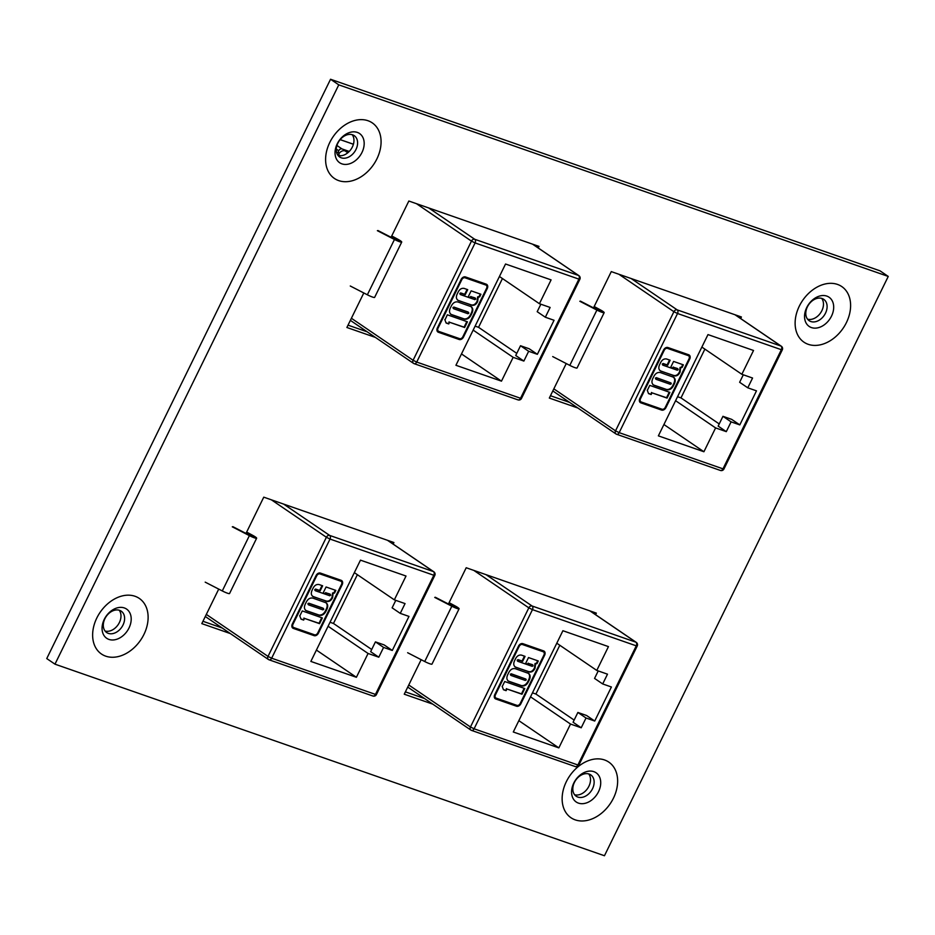 <?xml version="1.0" encoding="UTF-8"?>
<svg xmlns="http://www.w3.org/2000/svg" width="935" height="935" viewBox="0 0 935 935"><rect width="100%" height="100%" fill="white"/><g stroke="black" fill="none" stroke-linecap="round" stroke-linejoin="round"><path stroke-width="1.4" d="M393.144 544.088L393.904 542.534L263.764 497.163L245.998 533.429M218.72 589.108L201.808 623.622L230.361 633.568M538.221 247.95L538.981 246.396L408.84 201.025L391.075 237.291M363.797 292.971L346.885 327.484L375.438 337.43M604.454 855.747L888.25 276.433L338.774 84.851L54.978 664.166L604.454 855.747M740.649 318.531L741.42 316.988L611.28 271.606L593.515 307.872M566.236 363.551L549.324 398.065L577.877 408.011M595.572 614.681L596.343 613.126L466.203 567.744L448.438 604.01M421.159 659.689L404.247 694.202L432.8 704.149M54.978 664.166L46.75 658.567L330.546 79.253L880.022 270.834L888.25 276.433M330.546 79.253L338.774 84.851M222.133 627.969L202.953 621.284M367.21 331.832L348.03 325.146M569.649 402.412L550.47 395.727M424.572 698.55L405.393 691.865M341.287 157.816A12.926 9.444 -55.8 0 1 339.65 156.998A12.926 9.444 -55.8 0 1 338.458 142.05A12.926 9.444 -55.8 0 1 352.565 134.804A12.926 9.444 -55.8 0 1 354.201 135.622A12.926 9.444 -55.8 0 1 355.405 150.57A12.926 9.444 -55.8 0 1 341.287 157.816M340.246 155.771L338.482 154.567L338.038 155.467A12.926 9.444 124.2 0 0 351.104 149.144A12.926 9.444 124.2 0 0 352.191 134.675M108.32 633.369A12.926 9.444 -55.8 0 1 106.683 632.551A12.926 9.444 -55.8 0 1 105.491 617.603A12.926 9.444 -55.8 0 1 119.598 610.345A12.926 9.444 -55.8 0 1 121.234 611.174A12.926 9.444 -55.8 0 1 122.427 626.111A12.926 9.444 -55.8 0 1 108.32 633.369M105.071 631.02A12.926 9.444 124.2 0 0 118.126 624.697A12.926 9.444 124.2 0 0 119.212 610.228M810.809 321.523A12.926 9.444 -55.8 0 1 809.172 320.705A12.926 9.444 -55.8 0 1 807.98 305.757A12.926 9.444 -55.8 0 1 822.087 298.499A12.926 9.444 -55.8 0 1 823.723 299.329A12.926 9.444 -55.8 0 1 824.915 314.265A12.926 9.444 -55.8 0 1 810.809 321.523M807.559 319.174A12.926 9.444 124.2 0 0 820.614 312.851A12.926 9.444 124.2 0 0 821.701 298.382M577.842 797.076A12.926 9.444 -55.8 0 1 576.205 796.246A12.926 9.444 -55.8 0 1 575.002 781.309A12.926 9.444 -55.8 0 1 589.12 774.051A12.926 9.444 -55.8 0 1 590.756 774.87A12.926 9.444 -55.8 0 1 591.948 789.818A12.926 9.444 -55.8 0 1 577.842 797.076M574.581 794.727A12.926 9.444 124.2 0 0 587.648 788.404A12.926 9.444 124.2 0 0 588.734 773.935M445.048 319.782L447.339 314.791L467.43 321.804L464.637 327.507L449.56 322.259L448.742 323.942L446.1 323.019L444.803 319.571M461.808 279.647L438.048 328.15A2.863 2.092 124.2 0 0 438.445 331.224A2.863 2.092 124.2 0 0 438.807 331.411L459.564 338.645A2.863 2.092 124.2 0 0 462.825 336.799L486.597 288.284A2.863 2.092 124.2 0 0 486.2 285.21A2.863 2.092 124.2 0 0 485.838 285.035L465.069 277.8A2.863 2.092 124.2 0 0 461.808 279.647L461.271 279.284L437.51 327.788A2.863 2.092 124.2 0 0 437.907 330.861A2.863 2.092 124.2 0 0 438.199 331.013M470.936 306.505C473.192 308.059 473.379 310.607 471.497 314.137C469.884 317.807 467.617 319.513 464.707 319.279L451.675 314.733C449.092 313.283 448.823 310.677 450.892 306.914C452.563 303.08 454.901 301.432 457.893 301.958L471.614 306.832M470.399 306.142C472.654 307.697 472.829 310.233 470.948 313.774C469.347 317.433 467.079 319.151 464.169 318.917L450.752 314.277M480.309 294.046L479.094 296.524L477.645 296.851L477.13 301.163C475.623 304.167 473.671 305.406 471.263 304.868L458.582 300.626C456 299.258 455.696 296.734 457.683 293.052C459.178 289.534 461.306 287.968 464.052 288.377L467.71 289.651L465.233 294.689L461.224 293.286L460.593 294.642L474.91 299.632L475.529 298.277L471.322 296.804L470.819 297.809L468.178 296.898L471.147 290.843L480.929 294.256L479.632 296.886L478.182 297.213L477.668 301.526C476.16 304.529 474.209 305.768 471.801 305.231L457.659 300.182M467.091 289.429L464.695 294.315L460.686 292.924L459.88 293.426L460.593 294.642M475.751 299.142L474.992 297.903L471.322 296.804M338.482 154.567A5.739 4.184 -55.8 0 1 345.003 150.862L348.568 152.101M339.206 153.363L337.897 152.475L338.727 150.769L336.273 149.097M336.939 145.474L341.988 148.91L349.234 151.447M505.543 264.009L455.929 365.281L501.476 381.153L513.151 357.334L523.869 361.062L528.661 351.279L537.368 354.318L554.046 320.273L545.339 317.234L550.131 307.451L539.413 303.711L551.089 279.881L505.543 264.009M475.109 326.128L478.545 327.32L502.434 278.548M540.862 304.214L537.193 311.694L545.339 317.234M499.43 276.491L539.413 303.711M461.493 353.933L501.476 381.153M473.157 330.113L513.151 357.334M437.381 327.916A3.822 2.793 124.2 0 0 437.907 332.018A3.822 2.793 124.2 0 0 438.386 332.264L459.155 339.499A3.822 2.793 124.2 0 0 463.503 337.032L487.264 288.518A3.822 2.793 124.2 0 0 486.738 284.427A3.822 2.793 124.2 0 0 486.247 284.182L465.49 276.947A3.822 2.793 124.2 0 0 461.142 279.413L437.381 327.916M516.786 353.36L478.545 327.32M528.661 351.279L520.514 345.74L529.222 348.778L537.368 354.318M520.514 345.74L515.723 355.522L523.869 361.062M391.73 235.936L397.819 239.231A6.674 0.877 -153.9 0 1 401.723 242.071L374.631 297.388A6.674 0.877 -153.9 0 1 367.361 294.794L350.274 286.005M391.555 236.31L399 240.739L395.037 239.325L377.95 230.536M401.723 242.071A6.674 0.877 -153.9 0 1 394.465 239.477L377.378 230.688M341.988 148.91A2.863 2.092 124.2 0 0 338.727 150.769M337.897 152.475L339.475 153.024M437.65 331.808A3.822 2.793 124.2 0 0 437.849 331.89L458.617 339.136A3.822 2.793 124.2 0 0 462.954 336.658L486.726 288.155A3.822 2.793 124.2 0 0 486.445 284.263M485.908 285.058A2.863 2.092 124.2 0 0 485.662 284.848A2.863 2.092 124.2 0 0 485.3 284.661L464.531 277.426A2.863 2.092 124.2 0 0 461.271 279.284M466.81 321.582L464.087 327.145L464.637 327.507M464.087 327.145L449.56 322.259M449.022 321.885L448.742 323.942M448.204 323.568L446.159 322.856M451.137 314.37L450.495 314.09M453.253 308.421L452.972 307.51L453.791 308.784L467.886 313.704L468.844 313.225L468.003 311.986L468.306 312.863L468.003 311.986L453.907 307.077L452.972 307.51L453.463 308.562M468.844 313.225L468.54 312.36L454.445 307.44L453.51 307.884L453.791 308.784M458.045 300.264L457.402 299.971M460.043 294.268L459.88 293.426L460.359 294.478M475.202 298.768L474.992 297.903L475.202 298.768M470.772 296.442L470.819 297.809M470.282 297.447L468.26 296.734M647.359 390.304L649.778 385.384L669.869 392.384L667.064 398.1L651.999 392.84L651.181 394.523L648.528 393.6L647.242 390.152M664.247 350.228L640.487 398.742A2.863 2.092 124.2 0 0 640.884 401.805A2.863 2.092 124.2 0 0 641.246 401.992L662.003 409.226A2.863 2.092 124.2 0 0 665.264 407.38L689.025 358.865A2.863 2.092 124.2 0 0 688.639 355.803A2.863 2.092 124.2 0 0 688.277 355.616L667.508 348.381A2.863 2.092 124.2 0 0 664.247 350.228L663.71 349.865L639.949 398.368A2.863 2.092 124.2 0 0 640.346 401.442A2.863 2.092 124.2 0 0 640.627 401.594M673.375 377.085C675.631 378.64 675.806 381.188 673.925 384.729C672.323 388.387 670.056 390.094 667.146 389.86L654.114 385.313C651.531 383.864 651.263 381.258 653.331 377.495C655.003 373.661 657.328 372.013 660.332 372.539L674.053 377.413M672.826 376.723C675.082 378.278 675.269 380.825 673.387 384.355C671.786 388.013 669.518 389.731 666.608 389.498L653.191 384.869M682.749 364.627L681.533 367.104L680.084 367.432L679.57 371.744C678.062 374.748 676.11 375.987 673.703 375.449L661.022 371.207C658.439 369.839 658.135 367.315 660.122 363.633C661.618 360.115 663.745 358.549 666.491 358.958L670.138 360.232L667.672 365.269L663.663 363.867L663.02 365.223L677.349 370.213L677.969 368.858L673.761 367.385L673.258 368.39L670.617 367.478L673.586 361.424L683.356 364.837L682.071 367.467L680.622 367.794L680.107 372.107C678.6 375.11 676.648 376.349 674.24 375.812L660.098 370.763M669.53 360.01L667.134 364.895L663.125 363.505L662.307 364.007L663.02 365.223M678.191 369.722L677.419 368.483L673.761 367.385M707.982 334.59L658.369 435.862L703.915 451.745L715.591 427.914L726.296 431.643L731.1 421.86L739.807 424.899L756.485 390.853L747.778 387.815L752.57 378.032L741.852 374.292L753.528 350.473L707.982 334.59M677.548 396.709L680.984 397.901L704.873 349.129M743.302 374.806L739.632 382.275L747.778 387.815M701.869 347.072L741.852 374.292M663.92 424.525L703.915 451.745M675.596 400.694L715.591 427.914M639.821 398.509A3.822 2.793 124.2 0 0 640.346 402.599A3.822 2.793 124.2 0 0 640.826 402.845L661.594 410.079A3.822 2.793 124.2 0 0 665.93 407.613L689.703 359.098A3.822 2.793 124.2 0 0 689.177 355.008A3.822 2.793 124.2 0 0 688.686 354.762L667.929 347.528A3.822 2.793 124.2 0 0 663.581 349.994L639.821 398.509M719.225 423.941L680.984 397.901M731.1 421.86L722.954 416.32L731.661 419.359L739.807 424.899M722.954 416.32L718.162 426.103L726.296 431.643M594.169 306.528L600.258 309.812A6.674 0.877 -153.9 0 1 604.162 312.652L577.07 367.969A6.674 0.877 -153.9 0 1 569.801 365.386L552.714 356.586M593.994 306.902L601.439 311.32L597.477 309.906L580.39 301.117M604.162 312.652A6.674 0.877 -153.9 0 1 596.904 310.069L579.817 301.269M640.089 402.389A3.822 2.793 124.2 0 0 640.288 402.471L661.045 409.717A3.822 2.793 124.2 0 0 665.393 407.239L689.165 358.736A3.822 2.793 124.2 0 0 688.885 354.844M688.347 355.639A2.863 2.092 124.2 0 0 688.09 355.429A2.863 2.092 124.2 0 0 687.728 355.253L666.971 348.007A2.863 2.092 124.2 0 0 663.71 349.865M669.25 392.174L666.526 397.726L667.064 398.1M666.526 397.726L651.999 392.84M651.461 392.478L651.181 394.523M650.643 394.149L648.598 393.448M653.565 384.951L652.934 384.671M655.692 379.002L655.412 378.091L656.23 379.365L670.325 384.285L671.283 383.806L670.979 382.941L656.347 377.658L655.412 378.091L655.903 379.154M671.283 383.806L670.979 382.941L656.884 378.02L655.949 378.465L656.23 379.365M660.484 370.844L659.829 370.564M662.483 364.849L662.307 364.007L662.798 365.059M677.641 369.348L677.419 368.483L677.641 369.348M673.212 367.023L673.258 368.39M672.721 368.028L670.687 367.326M299.843 615.861L302.262 610.929L322.353 617.942L319.56 623.657L304.483 618.397L303.665 620.08L301.023 619.157L299.726 615.709M316.731 575.785L292.971 624.299A2.863 2.092 124.2 0 0 293.368 627.362A2.863 2.092 124.2 0 0 293.73 627.549L314.487 634.783A2.863 2.092 124.2 0 0 317.748 632.937L341.52 584.422A2.863 2.092 124.2 0 0 341.123 581.36A2.863 2.092 124.2 0 0 340.761 581.173L319.992 573.938A2.863 2.092 124.2 0 0 316.731 575.785L316.194 575.422L292.433 623.926A2.863 2.092 124.2 0 0 292.83 626.999A2.863 2.092 124.2 0 0 293.123 627.151M325.859 602.643C328.115 604.197 328.302 606.745 326.42 610.274C324.807 613.944 322.54 615.651 319.63 615.417L306.598 610.871C304.015 609.421 303.746 606.815 305.815 603.052C307.486 599.218 309.824 597.57 312.816 598.096L326.537 602.97M325.322 602.28C327.577 603.835 327.753 606.371 325.871 609.912C324.27 613.57 322.002 615.288 319.092 615.055L305.675 610.426M335.233 590.184L334.017 592.661L332.568 592.989L332.054 597.301C330.546 600.305 328.594 601.544 326.186 601.006L313.505 596.764C310.923 595.396 310.619 592.872 312.606 589.19C314.102 585.672 316.229 584.106 318.975 584.515L322.633 585.789L320.156 590.827L316.147 589.424L315.516 590.78L329.833 595.77L330.452 594.415L326.245 592.942L325.742 593.947L323.101 593.035L326.07 586.981L335.852 590.394L334.555 593.024L333.105 593.351L332.591 597.664C331.083 600.667 329.132 601.906 326.724 601.369L312.582 596.32M322.014 585.567L319.618 590.452L315.609 589.062L314.803 589.564L315.516 590.78M330.674 595.279L329.915 594.041L326.245 592.942M360.466 560.147L310.852 661.419L356.399 677.291L368.074 653.471L378.792 657.2L383.584 647.417L392.291 650.456L408.969 616.41L400.262 613.372L405.054 603.589L394.336 599.849L406.012 576.03L360.466 560.147M330.032 622.266L333.468 623.458L357.369 574.686M395.785 600.352L392.116 607.832L400.262 613.372M354.353 572.629L394.336 599.849M316.416 650.07L356.399 677.291M328.08 626.251L368.074 653.471M292.304 624.066A3.822 2.793 124.2 0 0 292.83 628.156A3.822 2.793 124.2 0 0 293.31 628.402L314.078 635.636A3.822 2.793 124.2 0 0 318.426 633.17L342.187 584.655A3.822 2.793 124.2 0 0 341.661 580.565A3.822 2.793 124.2 0 0 341.17 580.319L320.413 573.085A3.822 2.793 124.2 0 0 316.065 575.551L292.304 624.066M371.709 649.498L333.468 623.458M383.584 647.417L375.438 641.878L384.145 644.916L392.291 650.456M375.438 641.878L370.646 651.66L378.792 657.2M246.653 532.073L252.742 535.369A6.674 0.877 -153.9 0 1 256.646 538.209L229.554 593.526A6.674 0.877 -153.9 0 1 222.285 590.932L205.197 582.143M246.478 532.447L253.923 536.877L249.961 535.463L232.873 526.674M256.646 538.209A6.674 0.877 -153.9 0 1 249.388 535.626L232.301 526.826M292.573 627.946A3.822 2.793 124.2 0 0 292.772 628.028L313.541 635.274A3.822 2.793 124.2 0 0 317.877 632.796L341.649 584.293A3.822 2.793 124.2 0 0 341.368 580.401M340.831 581.196A2.863 2.092 124.2 0 0 340.585 580.986A2.863 2.092 124.2 0 0 340.223 580.799L319.454 573.564A2.863 2.092 124.2 0 0 316.194 575.422M321.733 617.731L319.01 623.283L319.56 623.657M319.01 623.283L304.483 618.397M303.945 618.035L303.665 620.08M303.127 619.706L301.082 618.993M306.061 610.508L305.418 610.228M308.176 604.559L307.895 603.648L308.714 604.922L322.809 609.842L323.767 609.363L322.926 608.124L323.229 609.001L322.926 608.124L308.83 603.215L307.895 603.648L308.386 604.7M323.767 609.363L323.463 608.498L309.368 603.578L308.433 604.022L308.714 604.922M312.968 596.401L312.325 596.109M314.966 590.406L314.803 589.564L315.282 590.616M330.125 594.905L329.915 594.041L330.125 594.905M325.696 592.58L325.742 593.947M325.205 593.585L323.183 592.872M502.282 686.442L504.701 681.521L524.792 688.522L521.987 694.237L506.922 688.978L506.104 690.661L503.462 689.738L502.165 686.302M519.17 646.365L495.41 694.88A2.863 2.092 124.2 0 0 495.807 697.942A2.863 2.092 124.2 0 0 496.169 698.129L516.926 705.364A2.863 2.092 124.2 0 0 520.187 703.517L543.948 655.003A2.863 2.092 124.2 0 0 543.562 651.94A2.863 2.092 124.2 0 0 543.2 651.753L522.431 644.519A2.863 2.092 124.2 0 0 519.17 646.365L518.633 646.003L494.872 694.506A2.863 2.092 124.2 0 0 495.269 697.58A2.863 2.092 124.2 0 0 495.55 697.732M528.298 673.223C530.554 674.778 530.741 677.326 528.848 680.867C527.246 684.525 524.979 686.232 522.069 685.998L509.037 681.451C506.454 680.002 506.186 677.396 508.254 673.632C509.926 669.799 512.251 668.151 515.255 668.677L528.976 673.551M527.749 672.861C530.005 674.415 530.192 676.963 528.31 680.493C526.709 684.151 524.442 685.869 521.531 685.635L508.114 681.007M537.672 660.764L536.456 663.242L535.007 663.569L534.493 667.882C532.985 670.886 531.033 672.125 528.626 671.587L515.945 667.345C513.362 665.977 513.058 663.453 515.045 659.771C516.541 656.253 518.668 654.687 521.414 655.096L525.061 656.37L522.595 661.407L518.586 660.005L517.955 661.361L532.272 666.351L532.892 664.995L528.684 663.523L528.182 664.54L525.54 663.616L528.509 657.562L538.279 660.975L536.994 663.605L535.545 663.932L535.03 668.245C533.523 671.26 531.571 672.487 529.163 671.949L515.021 666.9M524.453 656.148L522.057 661.033L518.048 659.642L517.23 660.145L517.955 661.361M533.114 665.86L532.342 664.621L528.684 663.523M562.905 630.728L513.292 732L558.838 747.883L570.514 724.052L581.219 727.781L586.023 717.998L594.73 721.037L611.408 686.991L602.701 683.952L607.493 674.17L596.775 670.43L608.451 646.611L562.905 630.728M532.471 692.847L535.907 694.039L559.796 645.267M598.225 670.944L594.555 678.413L602.701 683.952M556.792 643.21L596.775 670.43M518.855 720.663L558.838 747.883M530.519 696.832L570.514 724.052M494.744 694.647A3.822 2.793 124.2 0 0 495.269 698.737A3.822 2.793 124.2 0 0 495.749 698.983L516.517 706.217A3.822 2.793 124.2 0 0 520.865 703.751L544.626 655.236A3.822 2.793 124.2 0 0 544.1 651.146A3.822 2.793 124.2 0 0 543.609 650.9L522.852 643.666A3.822 2.793 124.2 0 0 518.504 646.132L494.744 694.647M574.148 720.079L535.907 694.039M586.023 717.998L577.877 712.458L586.584 715.497L594.73 721.037M577.877 712.458L573.085 722.241L581.219 727.781M449.092 602.666L455.181 605.95A6.674 0.877 -153.9 0 1 459.085 608.802L431.993 664.107A6.674 0.877 -153.9 0 1 424.724 661.524L407.637 652.723M448.917 603.04L456.362 607.458L452.4 606.044L435.313 597.255M459.085 608.802A6.674 0.877 -153.9 0 1 451.827 606.207L434.74 597.418M495.012 698.527A3.822 2.793 124.2 0 0 495.211 698.609L515.968 705.855A3.822 2.793 124.2 0 0 520.316 703.377L544.088 654.874A3.822 2.793 124.2 0 0 543.808 650.982M543.27 651.777A2.863 2.092 124.2 0 0 543.013 651.566A2.863 2.092 124.2 0 0 542.651 651.391L521.894 644.145A2.863 2.092 124.2 0 0 518.633 646.003M524.173 688.312L521.45 693.863L521.987 694.237M521.45 693.863L506.922 688.978M506.384 688.616L506.104 690.661M505.566 690.287L503.521 689.586M508.488 681.089L507.857 680.809M510.615 675.14L510.335 674.228L511.153 675.502L525.248 680.423L526.206 679.944L525.902 679.079L511.27 673.796L510.335 674.228L510.826 675.292M526.206 679.944L525.902 679.079L511.807 674.17L510.872 674.603L511.153 675.502M515.407 666.982L514.753 666.702M517.406 660.987L517.23 660.145L517.721 661.197M532.564 665.486L532.342 664.621L532.564 665.486M528.135 663.16L528.182 664.54M527.644 664.166L525.61 663.464M566.318 781.707A33.637 24.567 124.2 0 0 588.968 819.972A33.637 24.567 124.2 0 0 614.377 768.103A33.637 24.567 124.2 0 0 566.318 781.707M799.296 306.166A33.637 24.567 124.2 0 0 821.935 344.419A33.637 24.567 124.2 0 0 847.344 292.55A33.637 24.567 124.2 0 0 799.296 306.166M96.808 618.012A33.637 24.567 124.2 0 0 119.446 656.265A33.637 24.567 124.2 0 0 144.855 604.396A33.637 24.567 124.2 0 0 96.808 618.012M329.774 142.459A33.637 24.567 124.2 0 0 352.413 180.712A33.637 24.567 124.2 0 0 377.822 128.855A33.637 24.567 124.2 0 0 329.774 142.459M341.894 163.859A17.671 12.903 -55.8 0 1 337.231 143.815A17.671 12.903 -55.8 0 1 357.31 132.408A17.671 12.903 -55.8 0 1 361.985 152.452A17.671 12.903 -55.8 0 1 341.894 163.859M108.927 639.411A17.671 12.903 -55.8 0 1 104.252 619.367A17.671 12.903 -55.8 0 1 124.343 607.949A17.671 12.903 -55.8 0 1 129.007 627.993A17.671 12.903 -55.8 0 1 108.927 639.411M811.416 327.566A17.671 12.903 -55.8 0 1 806.741 307.522A17.671 12.903 -55.8 0 1 826.832 296.103A17.671 12.903 -55.8 0 1 831.495 316.147A17.671 12.903 -55.8 0 1 811.416 327.566M578.449 803.118A17.671 12.903 -55.8 0 1 573.774 783.074A17.671 12.903 -55.8 0 1 593.854 771.655A17.671 12.903 -55.8 0 1 598.529 791.7A17.671 12.903 -55.8 0 1 578.449 803.118M345.003 150.862L347.808 152.767M353.407 144.27L340.141 139.642M351.408 318.274L413.095 360.267L471.462 241.125L416.472 203.69M416.729 362.067L520.538 398.263L578.905 279.121L475.097 242.925L416.729 362.067L413.095 360.267A2.863 2.092 124.2 0 0 413.492 363.341A2.863 2.092 124.2 0 0 413.854 363.516A2.863 1.928 109.2 0 0 414.17 363.68A2.863 1.928 109.2 0 0 416.729 362.067M428.733 207.967L474.723 239.278L578.543 275.463L532.541 244.152M367.361 294.794L394.465 239.477M396.463 240.014L396.872 239.185M474.723 239.278A2.863 2.092 124.2 0 0 471.462 241.125L475.097 242.925A2.863 1.928 109.2 0 0 474.723 239.278M578.543 275.463A2.863 1.928 109.2 0 1 578.905 279.121L579.864 279.284A2.863 2.863 0 0 0 578.905 275.65A2.863 2.092 124.2 0 0 578.543 275.463M579.864 279.284L521.496 398.427L520.538 398.263A2.863 1.928 109.2 0 1 517.978 399.876A2.863 1.928 109.2 0 1 517.663 399.712M553.836 388.855L615.534 430.848L673.901 311.706L618.912 274.271M619.169 432.648L722.977 468.844L781.344 349.702L677.536 313.505L619.169 432.648L615.534 430.848A2.863 2.092 124.2 0 0 615.931 433.922A2.863 2.092 124.2 0 0 616.294 434.109A2.863 1.928 109.2 0 0 616.597 434.261A2.863 1.928 109.2 0 0 619.169 432.648M631.172 278.548L677.162 309.859L780.97 346.055L734.98 314.744M569.801 365.386L596.904 310.069M598.903 310.595L599.312 309.766M677.162 309.859A2.863 2.092 124.2 0 0 673.901 311.706L677.536 313.505A2.863 1.928 109.2 0 0 677.162 309.859M780.97 346.055A2.863 1.928 109.2 0 1 781.344 349.702L782.303 349.865A2.863 2.863 0 0 0 781.333 346.231A2.863 2.092 124.2 0 0 780.97 346.055M782.303 349.865L723.935 469.008L722.977 468.844A2.863 1.928 109.2 0 1 720.417 470.457A2.863 1.928 109.2 0 1 720.102 470.293M206.331 614.412L268.018 656.405L326.385 537.263L271.395 499.828M271.653 658.205L375.461 694.401L433.828 575.259L330.02 539.063L271.653 658.205L268.018 656.405A2.863 2.092 124.2 0 0 268.415 659.479A2.863 2.092 124.2 0 0 268.777 659.666A2.863 1.928 109.2 0 0 269.093 659.818A2.863 1.928 109.2 0 0 271.653 658.205M283.656 504.105L329.646 535.416L433.466 571.601L387.464 540.29M222.285 590.932L249.388 535.626M251.398 536.152L251.795 535.323M329.646 535.416A2.863 2.092 124.2 0 0 326.385 537.263L330.02 539.063A2.863 1.928 109.2 0 0 329.646 535.416M433.466 571.601A2.863 1.928 109.2 0 1 433.828 575.259L434.787 575.422A2.863 2.863 0 0 0 433.828 571.788A2.863 2.092 124.2 0 0 433.466 571.601M434.787 575.422L376.419 694.565L375.461 694.401A2.863 1.928 109.2 0 1 372.901 696.014A2.863 1.928 109.2 0 1 372.586 695.85M408.759 684.993L470.457 726.986L528.824 607.844L473.835 570.408M474.092 728.797L577.9 764.982L636.267 645.84L532.459 609.643L474.092 728.797L470.457 726.986A2.863 2.092 124.2 0 0 470.854 730.06A2.863 2.092 124.2 0 0 471.217 730.247A2.863 1.928 109.2 0 0 471.52 730.399A2.863 1.928 109.2 0 0 474.092 728.797M486.095 574.686L532.085 605.997L635.894 642.193L589.903 610.882M424.724 661.524L451.827 606.207M453.826 606.733L454.235 605.903M532.085 605.997A2.863 2.092 124.2 0 0 528.824 607.844L532.459 609.643A2.863 1.928 109.2 0 0 532.085 605.997M635.894 642.193A2.863 1.928 109.2 0 1 636.267 645.84L637.226 646.003A2.863 2.863 0 0 0 636.256 642.368A2.863 2.092 124.2 0 0 635.894 642.193M637.226 646.003L578.858 765.146L577.9 764.982A2.863 1.928 109.2 0 1 575.341 766.595A2.863 1.928 109.2 0 1 575.025 766.443M353.418 144.224L340.176 139.607M521.496 398.427A2.863 2.863 0 0 1 517.978 399.876L414.17 363.68A2.863 2.863 0 0 1 413.492 363.341L350.368 320.366M578.905 275.65L532.74 244.222M723.935 469.008A2.863 2.863 0 0 1 720.417 470.457L616.597 434.261A2.863 2.863 0 0 1 615.931 433.922L552.807 390.947M781.333 346.231L735.179 314.803M376.419 694.565A2.863 2.863 0 0 1 372.901 696.014L269.093 659.818A2.863 2.863 0 0 1 268.415 659.479L205.291 616.504M433.828 571.788L387.663 540.36M578.858 765.146A2.863 2.863 0 0 1 575.341 766.595L471.52 730.399A2.863 2.863 0 0 1 470.854 730.06L407.73 687.096M636.256 642.368L590.102 610.941"/></g></svg>
